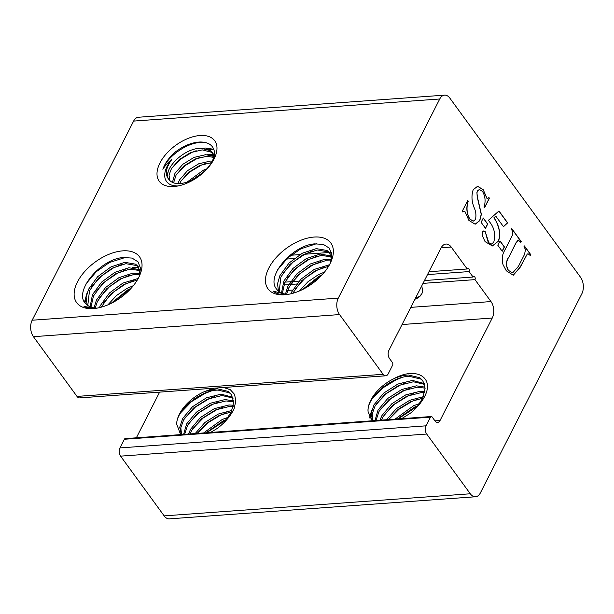 <?xml version="1.0" encoding="UTF-8"?>
<svg xmlns="http://www.w3.org/2000/svg" width="614" height="614" viewBox="0 0 614 614"><rect width="100%" height="100%" fill="white"/><g stroke="black" fill="none" stroke-linecap="round" stroke-linejoin="round"><path stroke-width="0.92" d="M414.957 299.225A30.623 16.946 -153 0 0 421.841 293.73A30.623 16.946 -153 0 0 422.685 291.335L421.787 285.809M415.317 298.511L419.738 296.263L421.887 293.646M96.966 308.136A32.074 18.052 143.9 0 1 86.988 304.813C71.477 293.983 99.614 258.862 123.307 257.542L132.033 258.08L138.02 261.833L140.522 268.211L139.232 276.415M94.909 308.435A36.456 20.515 143.9 0 1 84.041 306.44L95.508 308.358M93.374 308.581A38.889 21.881 143.9 0 1 77.471 281.926A38.889 21.881 143.9 0 1 122.785 250.857A38.889 21.881 143.9 0 1 139.877 274.965A38.889 21.881 143.9 0 1 93.85 308.543A38.889 21.881 143.9 0 1 93.374 308.581M288.296 294.329A32.074 18.052 143.9 0 1 276.822 289.363A32.074 18.052 143.9 0 1 276.822 289.355C265.033 276.883 292.51 245.155 314.644 243.873L323.34 244.403L329.304 248.133L331.813 254.48L330.539 262.646M286.239 294.62A36.456 20.515 143.9 0 1 273.077 291.082L286.584 294.543M284.704 294.766A38.889 21.881 143.9 0 1 268.802 268.118A38.889 21.881 143.9 0 1 314.115 237.05A38.889 21.881 143.9 0 1 331.207 261.15A38.889 21.881 143.9 0 1 285.18 294.728A38.889 21.881 143.9 0 1 284.704 294.766M178.152 185.935A28.582 16.087 143.9 0 1 171.905 159.318C167.937 162.464 164.928 165.803 162.879 169.326C164.882 163.224 169.073 157.422 175.45 151.919C183.747 145.641 192.059 142.325 200.379 141.987C209.244 142.126 213.987 145.894 214.601 153.285A28.582 16.087 143.9 0 1 213.419 160.208M173.992 186.51A34.353 19.333 143.9 0 1 159.947 162.971A34.353 19.333 143.9 0 1 199.972 135.517A34.353 19.333 143.9 0 1 214.539 158.021A34.353 19.333 143.9 0 1 175.719 186.334A34.353 19.333 143.9 0 1 173.992 186.51M372.913 420.736L372.199 413.943L375.062 406.038L384.84 394.349L398.847 385.415L413.422 381.77L424.573 384.379M372.683 420.751L371.094 413.544L374.079 404.687L383.85 392.991L397.864 384.065L412.439 380.419L424.305 383.527M376.006 420.513L379.007 411.449L388.785 399.76L402.792 390.826L417.374 387.181L425.088 388.155M374.977 420.59L378.024 410.098L387.795 398.402L401.809 389.476L416.384 385.83L425.041 387.15M381.401 420.122L382.959 416.86L392.73 405.171L406.744 396.237L421.319 392.592L424.581 392.668M379.882 420.237L381.969 415.509L391.747 403.812L405.754 394.886L420.329 391.241L424.819 391.463M388.539 419.608L398.164 409.338L410.689 401.648L422.662 398.21M386.597 419.746L396.345 408.671L409.699 400.297L423.315 396.698M397.465 418.963L414.634 407.059L418.088 405.677M395.048 419.139L413.652 405.708L419.646 403.505M372.199 420.79L368.101 411.741C366.128 398.225 390.819 376.29 409.477 376.359L420.805 379.084L423.199 381.225M368.101 411.741A32.074 18.052 143.9 0 1 394.081 378.585C398.946 376.42 403.751 375.231 408.494 375.008L419.822 377.733L422.731 380.526L425.088 388.562L422.601 398.34L416.699 407.42M369.528 417.689L371.762 410.129M371.071 413.759L370.012 418.464M394.081 378.585C414.442 367.295 432.294 375.845 426.316 392.699A36.456 20.515 143.9 0 1 424.734 396.291A36.456 20.515 143.9 0 1 410.428 413.176L401.663 418.664M417.873 405.961L398.041 418.925M417.796 399.138L412.124 401.326L399.177 409.124L388.639 419.6M413.851 393.727L408.18 395.915L394.649 404.166L383.919 415.233M409.899 388.317L404.235 390.504L390.704 398.755L379.974 409.822M405.954 382.906L400.282 385.093L386.751 393.344L376.021 404.411M402.009 377.495L396.337 379.682L382.806 387.933L372.076 399M181.56 434.551L180.815 427.735L183.686 419.792L193.464 408.095L207.471 399.169L222.053 395.516L233.197 398.125M181.345 434.566L179.71 427.336L182.703 418.433L192.474 406.744L206.488 397.811L221.063 394.165L232.929 397.281M184.63 434.328L187.638 425.203L197.409 413.506L211.423 404.58L225.998 400.927L233.711 401.901M183.601 434.405L186.648 423.844L196.426 412.155L210.433 403.221L225.008 399.576L233.673 400.896M189.995 433.937L191.583 430.614L201.354 418.917L215.368 409.991L229.943 406.338L233.205 406.422M188.483 434.052L190.593 429.255L200.371 417.566L214.378 408.632L228.961 404.987L233.443 405.209M197.117 433.423L206.749 423.123L219.313 415.402L231.286 411.956M195.175 433.568L204.93 422.455L218.331 414.043L231.938 410.444M206.02 432.786L223.258 420.813L226.712 419.423M203.61 432.954L222.276 419.454L228.27 417.251M180.631 434.612L176.702 424.151C176.187 410.566 200.141 390.043 218.1 390.105L229.429 392.837L231.823 394.971M176.702 424.151A32.074 18.052 143.9 0 1 204.93 391.41L217.118 388.754L228.446 391.479L231.355 394.28L233.711 402.316L231.225 412.086L224.501 422.125M226.497 419.707L206.588 432.74M226.42 412.884L220.748 415.072L207.762 422.9L197.209 433.423M222.475 407.481L216.803 409.661L203.272 417.919L192.543 428.979M218.523 402.07L212.858 404.25L199.327 412.508L188.598 423.568M214.578 396.659L208.906 398.839L195.375 407.097L184.645 418.157M210.633 391.248L204.961 393.428L191.43 401.686L180.7 412.746M223.603 387.503L230.327 389.729L234.525 394.341L235.845 400.812L234.157 408.548A36.456 20.515 143.9 0 1 217.072 428.549L210.564 432.456M107.903 304.851L116.437 295.564L126.768 288.534L133.345 285.687M111.019 303.431L127.75 289.885L131.143 288.273M99.46 307.637L100.351 305.549L109.469 292.955L122.823 283.123L138.196 278.449M101.203 307.192L110.451 294.306L123.805 284.474L137.336 279.969M94.057 307.898L96.406 300.139L105.524 287.544L118.87 277.712L132.793 273.161L140.053 273.552M95.224 308.044L97.388 301.489L106.506 288.895L119.86 279.063L133.775 274.512L139.8 274.635M90.097 306.777L92.453 294.728L101.571 282.133L114.925 272.301L128.848 267.75L139.685 269.692M90.987 307.13L93.443 296.078L102.561 283.484L115.916 273.652L129.83 269.101L139.885 270.574M87.119 304.928L86.106 297.598L88.508 289.317L97.626 276.722L110.98 266.89L124.895 262.339L135.571 264.166L138.227 266.614L140.046 273.683M87.779 305.45L89.498 290.668L98.616 278.073L111.963 268.241L125.885 263.69L136.554 265.524L138.687 267.32M125.64 257.366L109.453 262.508L96.268 271.695L86.06 283.775M121.518 264.504L113.398 267.919L101.579 275.901L91.816 286.469M86.121 297.437L85.001 302.687M84.517 301.942L86.988 293.231M125.463 269.914L117.351 273.33L105.531 281.312L95.761 291.88M129.408 275.325L121.296 278.741L109.476 286.723L99.714 297.291M133.361 280.736L125.241 284.152L113.421 292.134L103.659 302.702M130.621 288.841L111.618 303.132M132.724 267.543L138.841 267.589M299.44 290.952L307.944 281.772L318.175 274.826L324.53 272.056M302.618 289.486L319.157 276.177L322.273 274.688M290.913 293.791L291.757 291.842L300.875 279.247L314.222 269.416L329.465 264.749M292.671 293.346L301.858 280.598L315.212 270.766L328.59 266.284M285.472 294.098L287.805 286.431L296.923 273.836L310.277 264.005L324.2 259.453L331.376 259.822M286.646 294.244L288.795 287.782L297.913 275.187L311.267 265.355L325.182 260.804L331.099 260.904M281.488 292.993L283.86 281.02L292.978 268.425L306.332 258.594L320.247 254.042L331.092 255.984M282.386 293.346L284.85 282.371L293.968 269.776L307.315 259.945L321.237 255.393L331.291 256.867M278.495 291.159L277.513 283.852L279.915 275.609L289.033 263.015L302.38 253.183L316.302 248.632L326.97 250.458L329.634 252.907L331.483 259.331M279.163 291.681L280.897 276.96L290.015 264.365L303.37 254.534L317.292 249.982L327.96 251.809L330.094 253.613M316.517 243.712L300.86 248.8L287.828 257.849L277.658 269.761M312.925 250.796L304.805 254.211L292.985 262.193L283.223 272.762M316.87 256.207L308.75 259.622L296.93 267.604L287.168 278.173M320.815 261.618L312.703 265.033L300.883 273.015L291.113 283.584M324.76 267.029L316.647 270.444L304.828 278.426L295.065 288.994M321.713 275.287L303.262 289.163M292.655 290.054L287.705 290.414M167.138 176.947L167.745 175.174M171.705 168.167L180.815 159.018L192.266 152.218L196.196 150.706M206.174 148.834L214.071 149.97M166.693 175.681L168.106 172.25M202.451 148.296L205.675 148.035L213.841 149.309M176.364 174.56L185.474 165.404L196.925 158.604L200.855 157.1M210.84 155.227L213.841 155.311M207.11 154.69L213.518 154.536M181.03 180.946L190.133 171.797L201.584 164.997L205.513 163.485M211.776 161.083L212.314 161.014M193.602 179.135L201.584 173.708M162.879 169.326C166.793 157.023 186.809 142.302 201.592 142.44L206.365 142.77M213.772 154.559L214.447 154.651M291.85 254.518L291.98 255.171M291.466 254.81L291.512 255.201M292.287 254.188L293.308 255.079M292.479 254.042L293.461 255.063M187.17 182.036L203.387 170.178L206.795 168.904M203.196 172.38L191.606 180.186M177.845 183.609L179.603 179.795L187.485 170.692L198.721 163.785L210.418 161.068L212.267 161.106M211.423 162.664L199.888 165.381L188.651 172.288L180.769 181.391L179.649 183.594M172.442 182.389L174.936 173.401L182.818 164.299L194.062 157.391L205.751 154.674L214.048 156.501M213.787 157.407L206.918 156.271L195.229 158.988L183.985 165.895L176.103 174.998L173.578 182.857M214.601 153.285C213.71 161.29 208.461 168.758 198.852 175.688A25.443 14.314 143.9 0 1 180.04 183.563A25.443 14.314 143.9 0 1 169.28 179.91L169.126 179.702M171.905 159.318C165.565 168.129 164.69 174.998 169.28 179.91C161.045 171.314 183.179 147.844 201.093 148.281L210.203 150.622L212.559 152.909L214.125 156.202M213.104 153.738L211.369 152.218L202.259 149.877L190.563 152.602L179.326 159.51L171.444 168.612L169.034 175.074L169.779 180.485M214.309 155.403L212.559 152.909M284.957 282.141L290.445 281.742M292.617 281.588L299.087 281.12M313.647 280.068L317.024 279.823M428.956 271.741L467.208 268.978A1.942 1.197 85.9 0 1 468.014 268.341A1.942 1.197 85.9 0 1 468.889 268.84A1.942 1.197 85.9 0 1 469.104 271.58L473.079 277.029L424.474 280.544M427.513 274.581L469.104 271.58M470.286 493.779L426.707 434.044L120.582 456.141L164.153 515.875L470.286 493.779A11.666 7.161 85.9 0 0 475.535 496.757A11.666 7.161 85.9 0 0 480.378 492.912L581.842 293.776A11.666 7.161 85.9 0 0 580.575 277.321L449.847 98.125A11.666 7.161 85.9 0 0 444.59 95.147A11.666 7.161 85.9 0 0 439.747 98.992L338.283 298.128A11.666 7.161 85.9 0 0 339.557 314.575L33.425 336.679L77.003 396.414L383.128 374.31L339.557 314.575M204.93 391.41L214.125 388.194M423.031 283.376L474.975 279.631L490.985 301.574A11.666 7.161 -94.1 0 1 492.259 318.029L440.054 420.483A5.833 3.584 -94.1 0 1 437.636 422.401A5.833 3.584 -94.1 0 1 435.004 420.912L432.164 417.021A1.942 1.197 85.9 0 0 431.289 416.522A1.942 1.197 85.9 0 0 430.483 417.167L124.358 439.263A1.942 1.197 -94.1 0 1 125.164 438.619L431.289 416.522M136.354 437.813L159.632 392.123M33.425 336.679A11.666 7.161 -94.1 0 1 32.158 320.224L133.622 121.088A11.666 7.161 -94.1 0 1 138.465 117.243L444.59 95.147M383.128 374.31A5.833 3.584 85.9 0 0 385.753 375.799A5.833 3.584 85.9 0 0 388.178 373.88L392.592 365.223A1.942 1.197 85.9 0 0 392.377 362.483L389.537 358.584A5.833 3.584 -94.1 0 1 388.9 350.356L441.105 247.902A11.666 7.161 -94.1 0 1 445.948 244.057A11.666 7.161 -94.1 0 1 451.198 247.035L467.208 268.978M283.775 284.957L288.733 284.597M290.568 284.466L296.631 284.029M309.671 283.085L313.34 282.824M120.582 456.141A5.833 3.584 -94.1 0 1 119.945 447.921L124.358 439.263M119.945 447.921L426.07 425.824L430.483 417.167M474.975 279.631A1.942 1.197 85.9 0 0 475.075 277.505A1.942 1.197 85.9 0 0 473.893 276.392A1.942 1.197 85.9 0 0 473.079 277.029M385.753 375.799L79.628 397.903A5.833 3.584 -94.1 0 1 77.003 396.414M426.07 425.824A5.833 3.584 85.9 0 0 426.707 434.044M475.535 496.757L169.41 518.853A11.666 7.161 -94.1 0 1 164.153 515.875M477.508 190.923L479.427 189.48L482.558 191.499C485.321 196.334 485.804 201.538 484.009 207.102L484.538 207.824L489.435 198.207L488.913 197.485L487.631 198.606L486.917 198.153L483.21 189.672L477.592 186.28L473.194 189.734C471.283 195.597 471.636 201.645 474.261 207.893C475.957 211.792 476.349 215.667 475.443 219.52L473.233 221.17L469.817 218.968C466.717 213.449 466.195 207.517 468.259 201.169L467.738 200.448L462.219 211.277L462.749 211.999L463.984 211.369L465.174 211.922L468.896 220.426L475.175 224.217L479.81 220.61L481.376 214.286L477.339 196.795L476.971 193.003L477.354 190.931L479.35 189.488M483.302 217.993L481.1 222.322L485.497 228.354L487.708 224.026L483.302 217.993M500.019 240.911L497.816 245.239L502.221 251.272L504.424 246.943L500.019 240.911M498.192 241.425C499.589 238.608 500.049 235.331 499.573 231.601C498.637 226.152 496.787 221.554 494.024 217.809L495.836 216.212L503.472 226.681L507.648 222.874L498.959 210.97L488.391 220.311L489.527 221.831C494.293 227.671 495.705 234.464 493.771 242.208L491.361 244.126L488.836 242.707L485.206 231.601L483.847 230.872L482.466 231.946L482.197 235.354L485.06 241.617L492.39 245.968L498.038 241.44C499.435 238.616 499.896 235.346 499.42 231.608L499.573 231.601M508.86 257.089L516.151 242.783L518.27 240.013L520.826 242.384L521.232 241.586L511.493 228.239L511.086 229.037C513.15 231.44 513.35 233.98 511.677 236.651L504.447 250.85C502.122 254.81 501.646 259.407 503.027 264.626L506.274 270.774L513.289 275.241L520.281 267.136L527.203 254.15L528.086 253.774L530.557 255.731L530.972 254.925L524.387 245.915L523.98 246.713L525.477 249.522L524.571 254.326L518.5 266.238L512.629 272.9L508.476 270.398C505.867 265.747 505.997 261.311 508.86 257.089L515.998 242.799L518.193 240.02M512.552 272.908L508.476 270.398M508.323 270.406C505.713 265.755 505.844 261.318 508.707 257.105M530.473 255.608L530.818 254.94L524.325 246.037M513.212 275.249L520.127 267.144L527.203 254.15M527.05 254.158L528.009 253.782M520.733 242.269L521.079 241.594L511.431 228.37M492.313 245.968L498.038 241.44M491.284 244.134L488.683 242.714L487.838 241.118L485.206 231.601M485.052 231.608L483.771 230.879M503.411 226.604L507.494 222.882L498.867 211.055M499.42 231.608C498.484 226.159 496.634 221.562 493.871 217.824L495.836 216.212M502.129 251.157L504.271 246.951L499.957 241.041M485.413 228.239L487.554 224.041L483.241 218.123M475.098 224.217L479.657 220.618L481.222 214.294L477.185 196.802L476.971 193.003M476.817 193.019L477.354 190.931M462.695 211.922L463.908 211.377M473.156 221.178L469.664 218.975C466.563 213.457 466.041 207.532 468.106 201.185L467.668 200.578M487.554 198.606L486.764 198.168L483.21 189.672M483.057 189.68L477.515 186.288M484.446 207.709L489.281 198.215L488.828 197.585M492.259 318.029L402.055 324.537M434.958 420.851L440.054 420.483M32.158 320.224L338.283 298.128M439.747 98.992L133.622 121.088M286.515 259.062L294.129 258.509M451.198 247.035L441.182 247.757M410.804 307.361L490.985 301.574M331.445 252.323L329.296 252.477M328.935 252.507L304.728 254.25M299.839 254.603L290.906 255.247"/></g></svg>
